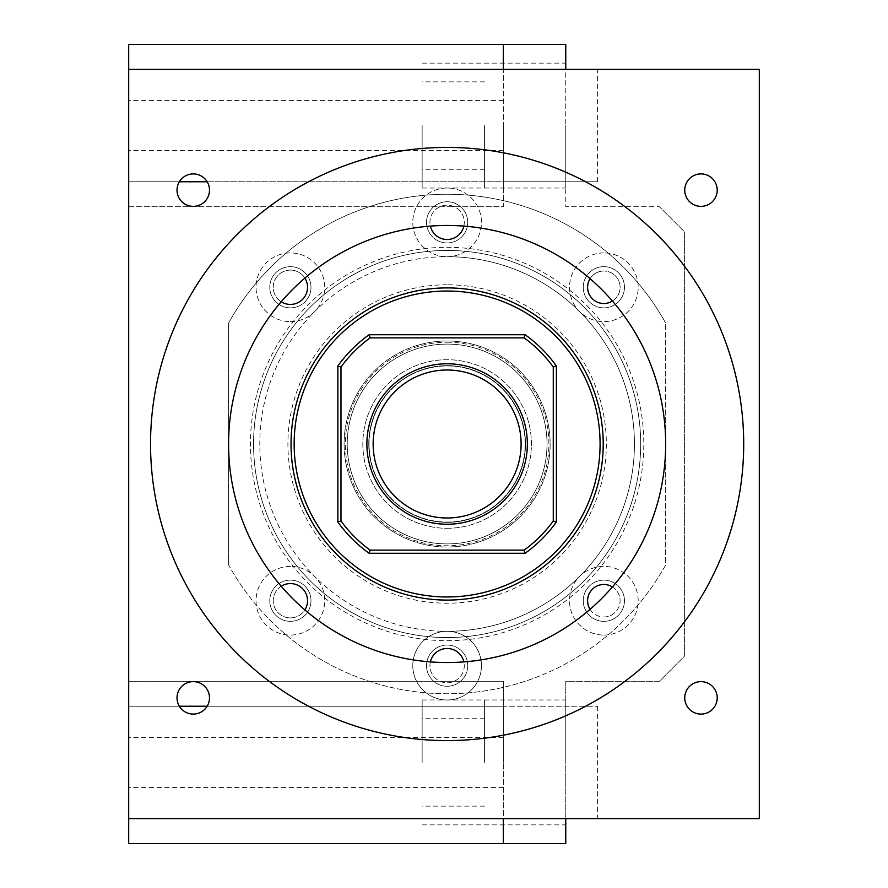 <?xml version="1.0" encoding="UTF-8"?>
<svg xmlns="http://www.w3.org/2000/svg" width="888" height="888" viewBox="0 0 888 888"><rect width="100%" height="100%" fill="white"/><g stroke="black" fill="none" stroke-linecap="round" stroke-linejoin="round"><path stroke-width="0.67" stroke-dasharray="4.44 3.33" d="M179.354 181.763L128.693 181.763L128.693 706.238L503.318 706.238L128.693 706.238L128.693 681.263L503.318 681.263L503.318 706.238L597.602 706.238L207.17 706.238A16.228 16.228 0 0 0 193.262 681.629A16.228 16.228 0 0 0 179.354 706.238L128.693 706.238L128.693 681.263L503.318 681.263L503.318 818.625L759.307 818.625L759.307 69.375L597.602 69.375L597.602 181.763L207.17 181.763A16.228 16.228 0 0 0 179.354 181.763A16.228 16.228 0 0 0 193.262 206.371A16.228 16.228 0 0 0 207.17 181.763M597.602 706.238L597.602 818.625M128.693 69.375L503.318 69.375L503.318 181.763L128.693 181.763L128.693 706.238L503.318 706.238L503.318 818.625L128.693 818.625L128.693 843.6L503.318 843.6L503.318 818.625L128.693 818.625L128.693 843.6L128.693 44.4L128.693 69.375L503.318 69.375L128.693 69.375L128.693 44.4L565.756 44.4L565.756 206.738L659.407 206.738L565.756 206.738L565.756 69.375M503.318 762.437L503.318 699.988L503.318 762.437M447.119 225.463A218.537 218.537 0 0 0 228.593 444A218.537 218.537 0 0 0 447.119 662.537A218.537 218.537 0 0 0 665.656 444A218.537 218.537 0 0 0 447.119 225.463M700.987 681.629A16.228 16.228 0 0 0 684.748 697.857A16.228 16.228 0 0 0 700.987 714.096A16.228 16.228 0 0 0 717.215 697.857A16.228 16.228 0 0 0 700.987 681.629M700.987 206.371A16.228 16.228 0 0 0 717.215 190.143A16.228 16.228 0 0 0 700.987 173.904A16.228 16.228 0 0 0 684.748 190.143A16.228 16.228 0 0 0 700.987 206.371M597.602 69.375L503.318 69.375L503.318 181.763L128.693 181.763L128.693 206.738L503.318 206.738L503.318 181.763L128.693 181.763L128.693 206.738L503.318 206.738L503.318 181.763L597.602 181.763M128.693 762.437L128.693 718.725L128.693 762.437M128.693 125.563L128.693 169.275L128.693 125.563M503.318 843.6L128.693 843.6L565.756 843.6L565.756 681.263L659.407 681.263L684.382 656.288L684.382 231.713L659.407 206.738L684.382 231.713L684.382 656.288L659.407 681.263L565.756 681.263L565.756 818.625M228.593 564.912L228.593 323.088A249.75 249.75 0 0 1 665.656 323.088A249.75 249.75 0 0 0 228.593 323.088L228.593 564.912A249.75 249.75 0 0 0 665.656 564.912L665.656 323.088L665.656 564.912A249.75 249.75 0 0 1 228.593 564.912M503.318 818.625L128.693 818.625M422.144 762.437L422.144 699.988L422.144 762.437M179.354 706.238A16.228 16.228 0 0 0 207.17 706.238M447.119 740.581A296.581 296.581 0 0 0 743.7 444A296.581 296.581 0 0 0 447.119 147.419A296.581 296.581 0 0 0 150.538 444A296.581 296.581 0 0 0 447.119 740.581M503.318 69.375L503.318 44.4M447.119 284.782A159.218 159.218 0 0 0 287.912 444A159.218 159.218 0 0 0 447.119 603.218A159.218 159.218 0 0 0 606.338 444A159.218 159.218 0 0 0 447.119 284.782M603.851 252.925A34.343 34.343 0 0 0 569.519 287.268A34.343 34.343 0 0 0 603.851 321.611A34.343 34.343 0 0 0 638.195 287.268A34.343 34.343 0 0 0 603.851 252.925A34.343 34.343 0 0 1 638.195 287.268A34.343 34.343 0 0 1 603.851 321.611A34.343 34.343 0 0 1 569.519 287.268A34.343 34.343 0 0 1 603.851 252.925M447.119 256.688A34.343 34.343 0 0 0 481.463 222.344A34.343 34.343 0 0 0 447.119 188.012A34.343 34.343 0 0 0 412.787 222.344A34.343 34.343 0 0 0 447.119 256.688A34.343 34.343 0 0 1 412.787 222.344A34.343 34.343 0 0 1 447.119 188.012A34.343 34.343 0 0 1 481.463 222.344A34.343 34.343 0 0 1 447.119 256.688A187.313 187.313 0 0 0 259.807 444A187.313 187.313 0 0 0 447.119 631.312A34.343 34.343 0 0 0 412.787 665.656A34.343 34.343 0 0 0 447.119 699.988A34.343 34.343 0 0 0 481.463 665.656A34.343 34.343 0 0 0 447.119 631.312A34.343 34.343 0 0 1 481.463 665.656A34.343 34.343 0 0 1 447.119 699.988A34.343 34.343 0 0 1 412.787 665.656A34.343 34.343 0 0 1 447.119 631.312A187.313 187.313 0 0 0 634.432 444A187.313 187.313 0 0 0 447.119 256.688A187.313 187.313 0 0 0 259.807 444A187.313 187.313 0 0 0 447.119 631.312A187.313 187.313 0 0 0 634.432 444A187.313 187.313 0 0 0 447.119 256.688M290.387 321.611A34.343 34.343 0 0 0 324.731 287.268A34.343 34.343 0 0 0 290.387 252.925A34.343 34.343 0 0 0 256.044 287.268A34.343 34.343 0 0 0 290.387 321.611A34.343 34.343 0 0 1 256.044 287.268A34.343 34.343 0 0 1 290.387 252.925A34.343 34.343 0 0 1 324.731 287.268A34.343 34.343 0 0 1 290.387 321.611M603.851 635.075A34.343 34.343 0 0 0 638.195 600.732A34.343 34.343 0 0 0 603.851 566.389A34.343 34.343 0 0 0 569.519 600.732A34.343 34.343 0 0 0 603.851 635.075A34.343 34.343 0 0 1 569.519 600.732A34.343 34.343 0 0 1 603.851 566.389A34.343 34.343 0 0 1 638.195 600.732A34.343 34.343 0 0 1 603.851 635.075M290.387 566.389A34.343 34.343 0 0 0 256.044 600.732A34.343 34.343 0 0 0 290.387 635.075A34.343 34.343 0 0 0 324.731 600.732A34.343 34.343 0 0 0 290.387 566.389A34.343 34.343 0 0 1 324.731 600.732A34.343 34.343 0 0 1 290.387 635.075A34.343 34.343 0 0 1 256.044 600.732A34.343 34.343 0 0 1 290.387 566.389M484.582 762.437L484.582 699.988L484.582 762.437M422.144 125.563L422.144 188.012L422.144 125.563M484.582 125.563L484.582 188.012L484.582 125.563M503.318 125.563L503.318 188.012L503.318 125.563M565.756 125.563L565.756 188.012L565.756 125.563M565.756 762.437L565.756 699.988L565.756 762.437M447.119 600.088A156.088 156.088 0 0 0 603.218 444A156.088 156.088 0 0 0 447.119 287.912A156.088 156.088 0 0 0 291.031 444A156.088 156.088 0 0 0 447.119 600.088A156.088 156.088 0 0 1 291.031 444A156.088 156.088 0 0 1 447.119 287.912A156.088 156.088 0 0 1 603.218 444A156.088 156.088 0 0 1 447.119 600.088A156.088 156.088 0 0 0 603.218 444A156.088 156.088 0 0 0 447.119 287.912A156.088 156.088 0 0 0 291.031 444A156.088 156.088 0 0 0 447.119 600.088M590.065 609.301A16.228 16.228 0 0 0 619.469 605.183A16.228 16.228 0 0 0 612.42 586.946M430.369 661.893A17.172 17.172 0 0 0 447.119 682.828A17.172 17.172 0 0 0 463.869 661.893M281.207 586.224A17.172 17.172 0 0 0 290.387 617.904A17.172 17.172 0 0 0 304.895 609.912M612.42 301.054A16.228 16.228 0 0 0 603.851 271.029A16.228 16.228 0 0 0 590.065 278.699M463.869 226.107A17.172 17.172 0 0 0 447.119 205.172A17.172 17.172 0 0 0 430.369 226.107M304.895 278.088A17.172 17.172 0 0 0 273.904 282.484A17.172 17.172 0 0 0 281.207 301.776M603.851 307.87A20.602 20.602 0 0 1 583.25 287.268A20.602 20.602 0 0 1 603.851 266.666A20.602 20.602 0 0 1 624.464 287.268A20.602 20.602 0 0 1 603.851 307.87A20.602 20.602 0 0 1 583.25 287.268A20.602 20.602 0 0 1 603.851 266.666A20.602 20.602 0 0 1 624.464 287.268A20.602 20.602 0 0 1 603.851 307.87M447.119 242.946A20.602 20.602 0 0 1 426.518 222.344A20.602 20.602 0 0 1 447.119 201.743A20.602 20.602 0 0 1 467.732 222.344A20.602 20.602 0 0 1 447.119 242.946A20.602 20.602 0 0 1 426.518 222.344A20.602 20.602 0 0 1 447.119 201.743A20.602 20.602 0 0 1 467.732 222.344A20.602 20.602 0 0 1 447.119 242.946M290.387 307.87A20.602 20.602 0 0 1 269.786 287.268A20.602 20.602 0 0 1 290.387 266.666A20.602 20.602 0 0 1 310.989 287.268A20.602 20.602 0 0 1 290.387 307.87A20.602 20.602 0 0 1 269.786 287.268A20.602 20.602 0 0 1 290.387 266.666A20.602 20.602 0 0 1 310.989 287.268A20.602 20.602 0 0 1 290.387 307.87M603.851 580.13A20.602 20.602 0 0 1 624.464 600.732A20.602 20.602 0 0 1 603.851 621.334A20.602 20.602 0 0 1 583.25 600.732A20.602 20.602 0 0 1 603.851 580.13A20.602 20.602 0 0 1 624.464 600.732A20.602 20.602 0 0 1 603.851 621.334A20.602 20.602 0 0 1 583.25 600.732A20.602 20.602 0 0 1 603.851 580.13M447.119 645.043A20.602 20.602 0 0 1 467.732 665.656A20.602 20.602 0 0 1 447.119 686.258A20.602 20.602 0 0 1 426.518 665.656A20.602 20.602 0 0 1 447.119 645.043A20.602 20.602 0 0 1 467.732 665.656A20.602 20.602 0 0 1 447.119 686.258A20.602 20.602 0 0 1 426.518 665.656A20.602 20.602 0 0 1 447.119 645.043M290.387 580.13A20.602 20.602 0 0 1 310.989 600.732A20.602 20.602 0 0 1 290.387 621.334A20.602 20.602 0 0 1 269.786 600.732A20.602 20.602 0 0 1 290.387 580.13A20.602 20.602 0 0 1 310.989 600.732A20.602 20.602 0 0 1 290.387 621.334A20.602 20.602 0 0 1 269.786 600.732A20.602 20.602 0 0 1 290.387 580.13M603.851 616.971A16.228 16.228 0 0 0 620.09 600.732A16.228 16.228 0 0 0 603.851 584.504A16.228 16.228 0 0 0 587.623 600.732A16.228 16.228 0 0 0 603.851 616.971M447.119 682.828A17.172 17.172 0 0 0 464.291 665.656A17.172 17.172 0 0 0 447.119 648.484A17.172 17.172 0 0 0 429.947 665.656A17.172 17.172 0 0 0 447.119 682.828M290.387 617.904A17.172 17.172 0 0 0 307.559 600.732A17.172 17.172 0 0 0 290.387 583.56A17.172 17.172 0 0 0 273.215 600.732A17.172 17.172 0 0 0 290.387 617.904M603.851 271.029A16.228 16.228 0 0 0 587.623 287.268A16.228 16.228 0 0 0 603.851 303.496A16.228 16.228 0 0 0 620.09 287.268A16.228 16.228 0 0 0 603.851 271.029M447.119 205.172A17.172 17.172 0 0 0 429.947 222.344A17.172 17.172 0 0 0 447.119 239.516A17.172 17.172 0 0 0 464.291 222.344A17.172 17.172 0 0 0 447.119 205.172M290.387 270.096A17.172 17.172 0 0 0 273.215 287.268A17.172 17.172 0 0 0 290.387 304.44A17.172 17.172 0 0 0 307.559 287.268A17.172 17.172 0 0 0 290.387 270.096M447.119 596.969A152.969 152.969 0 0 1 294.15 444A152.969 152.969 0 0 1 447.119 291.031A152.969 152.969 0 0 1 600.088 444A152.969 152.969 0 0 1 447.119 596.969A152.969 152.969 0 0 0 600.088 444A152.969 152.969 0 0 0 447.119 291.031A152.969 152.969 0 0 0 294.15 444A152.969 152.969 0 0 0 447.119 596.969A152.969 152.969 0 0 1 294.15 444A152.969 152.969 0 0 1 447.119 291.031A152.969 152.969 0 0 1 600.088 444A152.969 152.969 0 0 1 447.119 596.969M447.119 344.1A99.9 99.9 0 0 0 347.219 444A99.9 99.9 0 0 0 447.119 543.9A99.9 99.9 0 0 0 547.019 444A99.9 99.9 0 0 0 447.119 344.1A99.9 99.9 0 0 0 347.219 444A99.9 99.9 0 0 0 447.119 543.9A99.9 99.9 0 0 0 547.019 444A99.9 99.9 0 0 0 447.119 344.1A99.9 99.9 0 0 0 347.219 444A99.9 99.9 0 0 0 447.119 543.9A99.9 99.9 0 0 0 547.019 444A99.9 99.9 0 0 0 447.119 344.1A99.9 99.9 0 0 0 347.219 444A99.9 99.9 0 0 0 447.119 543.9A99.9 99.9 0 0 0 547.019 444A99.9 99.9 0 0 0 447.119 344.1M447.119 522.355A78.355 78.355 0 0 0 525.485 444A78.355 78.355 0 0 0 447.119 365.645A78.355 78.355 0 0 0 368.764 444A78.355 78.355 0 0 0 447.119 522.355A78.355 78.355 0 0 0 525.485 444A78.355 78.355 0 0 0 447.119 365.645A78.355 78.355 0 0 0 368.764 444A78.355 78.355 0 0 0 447.119 522.355A78.355 78.355 0 0 0 525.485 444A78.355 78.355 0 0 0 447.119 365.645A78.355 78.355 0 0 0 368.764 444A78.355 78.355 0 0 0 447.119 522.355A78.355 78.355 0 0 0 525.485 444A78.355 78.355 0 0 0 447.119 365.645A78.355 78.355 0 0 0 368.764 444A78.355 78.355 0 0 0 447.119 522.355M447.119 528.293A84.293 84.293 0 0 0 531.413 444A84.293 84.293 0 0 0 447.119 359.707A84.293 84.293 0 0 0 362.837 444A84.293 84.293 0 0 0 447.119 528.293A84.293 84.293 0 0 0 531.413 444A84.293 84.293 0 0 0 447.119 359.707A84.293 84.293 0 0 0 362.837 444A84.293 84.293 0 0 0 447.119 528.293M447.119 522.044A78.044 78.044 0 0 0 525.163 444A78.044 78.044 0 0 0 447.119 365.956A78.044 78.044 0 0 0 369.075 444A78.044 78.044 0 0 0 447.119 522.044A78.044 78.044 0 0 0 525.163 444A78.044 78.044 0 0 0 447.119 365.956A78.044 78.044 0 0 0 369.075 444A78.044 78.044 0 0 0 447.119 522.044A78.044 78.044 0 0 0 525.163 444A78.044 78.044 0 0 0 447.119 365.956A78.044 78.044 0 0 0 369.075 444A78.044 78.044 0 0 0 447.119 522.044M447.119 363.769A80.231 80.231 0 0 0 366.888 444A80.231 80.231 0 0 0 447.119 524.231A80.231 80.231 0 0 0 527.35 444A80.231 80.231 0 0 0 447.119 363.769M447.119 340.981A103.019 103.019 0 0 1 550.138 444A103.019 103.019 0 0 1 447.119 547.019A103.019 103.019 0 0 1 344.1 444A103.019 103.019 0 0 1 447.119 340.981A103.019 103.019 0 0 1 550.138 444A103.019 103.019 0 0 1 447.119 547.019A103.019 103.019 0 0 1 344.1 444A103.019 103.019 0 0 1 447.119 340.981M370.141 550.138L524.098 550.138L525.108 553.268L369.142 553.268L370.141 550.138M370.141 550.149A131.113 131.113 0 0 1 340.981 520.979L340.981 367.022A131.113 131.113 0 0 1 370.141 337.851L369.142 334.732A134.243 134.243 0 0 0 337.862 366.011L337.862 521.989L340.981 520.979M369.142 334.732L525.108 334.732L524.098 337.862L370.141 337.862M524.098 337.851A131.113 131.113 0 0 1 553.268 367.022L553.268 520.979A131.113 131.113 0 0 1 524.098 550.149M447.119 342.224A101.776 101.776 0 0 1 548.895 444A101.776 101.776 0 0 1 447.119 545.776A101.776 101.776 0 0 1 345.343 444A101.776 101.776 0 0 1 447.119 342.224M369.142 553.268A134.243 134.243 0 0 1 337.862 521.989M337.862 366.011L340.981 367.022M525.108 334.732A134.243 134.243 0 0 1 556.388 366.011L553.268 367.022M553.268 520.979L556.388 521.989L556.388 366.011M556.388 521.989A134.243 134.243 0 0 1 525.108 553.268M447.119 370.007A73.993 73.993 0 0 1 521.112 444A73.993 73.993 0 0 1 447.119 517.993A73.993 73.993 0 0 1 373.138 444A73.993 73.993 0 0 1 447.119 370.007M447.119 250.438A193.562 193.562 0 0 1 640.681 444A193.562 193.562 0 0 1 447.119 637.562A193.562 193.562 0 0 0 640.681 444A193.562 193.562 0 0 0 447.119 250.438A193.562 193.562 0 0 0 253.568 444A193.562 193.562 0 0 0 447.119 637.562A193.562 193.562 0 0 1 253.568 444A193.562 193.562 0 0 1 447.119 250.438A193.562 193.562 0 0 0 253.568 444A193.562 193.562 0 0 0 447.119 637.562A193.562 193.562 0 0 0 640.681 444A193.562 193.562 0 0 0 447.119 250.438A193.562 193.562 0 0 0 253.568 444A193.562 193.562 0 0 0 447.119 637.562A193.562 193.562 0 0 0 640.681 444A193.562 193.562 0 0 0 447.119 250.438A193.562 193.562 0 0 0 253.568 444A193.562 193.562 0 0 0 447.119 637.562A193.562 193.562 0 0 0 640.681 444A193.562 193.562 0 0 0 447.119 250.438A193.562 193.562 0 0 0 253.568 444A193.562 193.562 0 0 0 447.119 637.562A193.562 193.562 0 0 0 640.681 444A193.562 193.562 0 0 0 447.119 250.449M447.119 640.681A196.681 196.681 0 0 0 643.8 444A196.681 196.681 0 0 0 447.119 247.319A196.681 196.681 0 0 0 250.449 444A196.681 196.681 0 0 0 447.119 640.681M503.318 737.462L128.693 737.462M503.318 787.412L128.693 787.412M422.144 699.988L503.318 699.988M422.144 824.863L503.318 824.863M484.582 718.725L422.144 718.725M484.582 806.138L422.144 806.138M484.582 81.863L422.144 81.863M484.582 169.275L422.144 169.275M503.318 100.588L128.693 100.588M503.318 150.538L128.693 150.538M484.582 188.012L565.756 188.012M484.582 63.137L565.756 63.137M422.144 63.137L503.318 63.137M422.144 188.012L503.318 188.012M484.582 824.863L565.756 824.863M484.582 699.988L565.756 699.988"/><path stroke-width="1.33" d="M128.693 818.625L759.307 818.625L759.307 69.375L128.693 69.375L128.693 843.6L503.318 843.6L503.318 818.625M207.17 706.238L179.354 706.238M447.119 740.581A296.581 296.581 0 0 0 743.7 444A296.581 296.581 0 0 0 447.119 147.419A296.581 296.581 0 0 0 150.538 444A296.581 296.581 0 0 0 447.119 740.581M700.987 714.096A16.228 16.228 0 0 0 717.215 697.857A16.228 16.228 0 0 0 700.987 681.629A16.228 16.228 0 0 0 684.748 697.857A16.228 16.228 0 0 0 700.987 714.096M700.987 173.904A16.228 16.228 0 0 0 684.748 190.143A16.228 16.228 0 0 0 700.987 206.371A16.228 16.228 0 0 0 717.215 190.143A16.228 16.228 0 0 0 700.987 173.904M193.262 714.096A16.228 16.228 0 0 0 209.49 697.857A16.228 16.228 0 0 0 193.262 681.629A16.228 16.228 0 0 0 177.023 697.857A16.228 16.228 0 0 0 193.262 714.096M193.262 173.904A16.228 16.228 0 0 0 177.023 190.143A16.228 16.228 0 0 0 193.262 206.371A16.228 16.228 0 0 0 209.49 190.143A16.228 16.228 0 0 0 193.262 173.904M503.318 69.375L503.318 44.4L128.693 44.4L128.693 69.375M503.318 44.4L565.756 44.4L565.756 69.375M503.318 843.6L565.756 843.6L565.756 818.625M207.17 181.763L179.354 181.763M447.119 662.537A218.537 218.537 0 0 0 665.656 444A218.537 218.537 0 0 0 447.119 225.463A218.537 218.537 0 0 0 228.593 444A218.537 218.537 0 0 0 447.119 662.537M447.119 600.088A156.088 156.088 0 0 0 603.218 444A156.088 156.088 0 0 0 447.119 287.912A156.088 156.088 0 0 0 291.031 444A156.088 156.088 0 0 0 447.119 600.088M612.42 586.946A16.228 16.228 0 0 0 590.065 609.301M463.869 661.893A17.172 17.172 0 0 0 430.369 661.893M304.895 609.912A17.172 17.172 0 0 0 281.207 586.224M590.065 278.699A16.228 16.228 0 0 0 612.42 301.054M430.369 226.107A17.172 17.172 0 0 0 463.869 226.107M281.207 301.776A17.172 17.172 0 0 0 304.895 278.088M447.119 596.969A152.969 152.969 0 0 0 600.088 444A152.969 152.969 0 0 0 447.119 291.031A152.969 152.969 0 0 0 294.15 444A152.969 152.969 0 0 0 447.119 596.969M369.142 553.268L525.108 553.268A134.243 134.243 0 0 0 556.388 521.989L556.388 366.011A134.243 134.243 0 0 0 525.108 334.732L369.142 334.732A134.243 134.243 0 0 0 337.862 366.011L337.862 521.989A134.243 134.243 0 0 0 369.142 553.268L370.141 550.138L524.098 550.138L525.108 553.268M370.141 550.149A131.113 131.113 0 0 1 340.981 520.979L337.851 521.989M340.981 520.979L340.981 367.022L337.862 366.011M525.108 334.732L524.098 337.862L370.141 337.862L369.142 334.732M340.981 367.022A131.113 131.113 0 0 1 370.141 337.851M524.098 337.851A131.113 131.113 0 0 1 553.268 367.022L556.388 366.011M553.268 367.022L553.268 520.979L556.388 521.989M553.268 520.979A131.113 131.113 0 0 1 524.098 550.149M447.119 524.231A80.231 80.231 0 0 1 366.888 444A80.231 80.231 0 0 1 447.119 363.769A80.231 80.231 0 0 1 527.35 444A80.231 80.231 0 0 1 447.119 524.231M447.119 370.007A73.993 73.993 0 0 1 521.112 444A73.993 73.993 0 0 1 447.119 517.993A73.993 73.993 0 0 1 373.138 444A73.993 73.993 0 0 1 447.119 370.007"/></g></svg>
